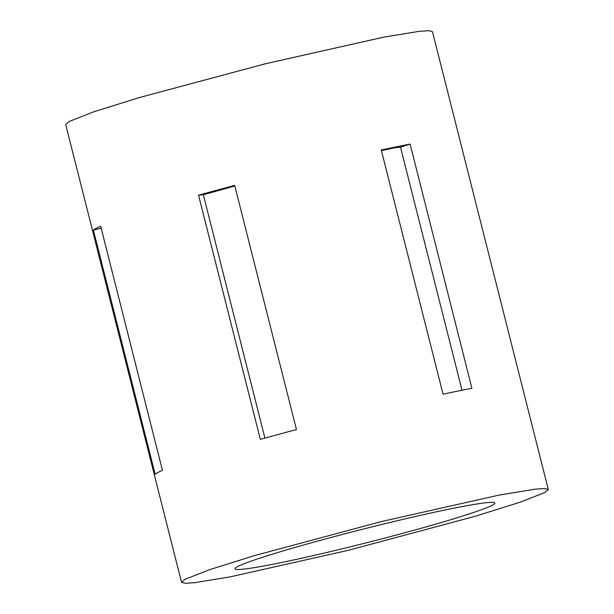 <?xml version="1.0" encoding="UTF-8"?>
<svg xmlns="http://www.w3.org/2000/svg" width="614" height="614" viewBox="0 0 614 614"><rect width="100%" height="100%" fill="white"/><g stroke="black" fill="none" stroke-linecap="round" stroke-linejoin="round"><path stroke-width="0.92" d="M237.388 566.714A133.99 7.03 165.8 0 0 235.024 568.787A133.99 7.03 165.8 0 0 353.372 546.061A133.99 7.03 165.8 0 0 492.466 505.122A133.99 7.03 165.8 0 0 494.823 503.05A133.99 7.03 165.8 0 0 376.474 525.776A133.99 7.03 165.8 0 0 237.388 566.714M548.31 489.511L432.463 31.675L428.94 30.7L419.37 31.314L383.581 37.185L265.394 63.764L138.795 97.726L93.543 111.894L69.021 121.564L65.69 124.488L181.537 582.325L185.06 583.3L194.63 582.686L230.419 576.815L348.606 550.236L475.205 516.274L520.457 502.106L544.979 492.436L548.31 489.511L544.787 488.537L535.224 489.151L499.435 495.022L381.248 521.601L254.649 555.563L209.397 569.731L184.868 579.401L181.537 582.325M100.665 226.19A189.166 9.931 165.8 0 0 96.053 228.393A189.166 9.931 165.8 0 0 93.397 230.12L155.181 474.3A189.166 9.931 165.8 0 1 157.836 472.573A189.166 9.931 165.8 0 1 162.449 470.37L100.665 226.19M410.114 144.106L471.905 388.286A189.166 9.931 165.8 0 0 443.055 394.173L381.263 149.993A189.166 9.931 165.8 0 1 410.114 144.106L400.497 147.153L462.004 390.235M234.671 185.39L296.462 429.57A189.166 9.931 165.8 0 0 260.344 439.378L198.552 195.198A189.166 9.931 165.8 0 1 234.671 185.39M101.18 228.239L93.397 230.12M400.497 147.153L394.748 147.767L381.424 150.622M234.832 186.019L203.341 194.761L264.918 438.104M203.341 194.761L198.552 195.198"/></g></svg>
